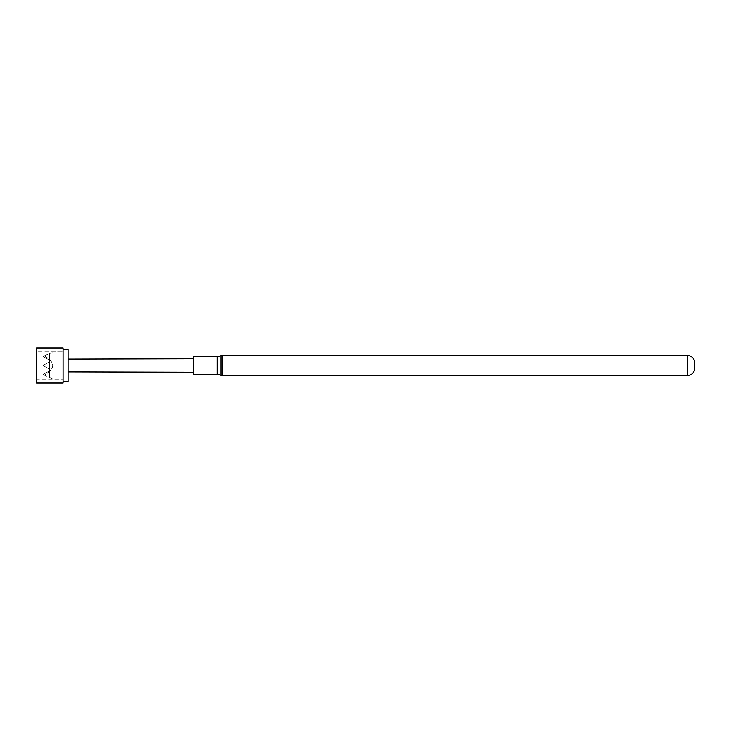 <?xml version="1.0" encoding="UTF-8"?>
<svg xmlns="http://www.w3.org/2000/svg" width="731" height="731" viewBox="0 0 731 731"><rect width="100%" height="100%" fill="white"/><g stroke="black" fill="none" stroke-linecap="round" stroke-linejoin="round"><path stroke-width="0.55" stroke-dasharray="3.65 2.74" d="M63.104 349.217L63.104 381.783L63.104 349.217M68.12 359.159L68.12 371.841L68.12 359.159M193.386 358.793L193.386 372.207L193.386 358.793M52.897 379.106L44.353 375.122C55.483 368.707 55.483 362.293 44.353 355.878L52.897 351.894L63.104 351.894L63.104 379.106L63.104 351.894L63.104 379.106L63.104 351.894L36.55 351.894L36.55 379.106L63.104 379.106L52.897 379.106L44.353 375.122C55.483 368.707 55.483 362.293 44.353 355.878L52.897 351.894M694.45 370.014L694.45 360.986M193.386 374.528L193.386 356.472M68.12 381.783L68.12 349.217M49.571 353.448L43.065 356.481L49.571 353.448L43.065 356.481L49.571 353.448L49.571 361.744L43.065 365.5L49.571 369.256L49.571 370.763L43.065 374.519L49.571 370.763L49.571 369.256L43.065 365.5L49.571 361.744L49.571 360.237L43.065 356.481L49.571 360.237L43.065 356.481L49.571 360.237L43.065 356.481L49.571 360.237L49.571 353.448M49.571 370.763L43.065 374.519L49.571 370.763L49.571 377.552L49.571 370.763L49.571 377.552L49.571 370.763L43.065 374.519L49.571 370.763M49.571 361.744L49.571 369.256L43.065 365.5L49.571 369.256L43.065 365.5L49.571 369.256L49.571 361.744L49.571 369.256L49.571 361.744L43.065 365.5L49.571 361.744M36.55 379.106L36.55 351.894M63.104 383.035L63.104 347.965M36.55 383.035L36.55 347.965M217.18 374.528L217.18 356.472M221.064 375.314L221.064 355.686M687.195 375.57L687.195 355.43M222.343 375.57L222.343 355.43"/><path stroke-width="1.1" d="M63.104 381.783L68.12 381.783L68.12 349.217L63.104 349.217M68.12 371.841L193.386 372.207M68.12 359.159L193.386 358.793M687.195 355.43L222.343 355.43A3.308 3.308 0 0 0 221.064 355.686A10.024 10.024 0 0 1 217.18 356.472L193.386 356.472L193.386 374.528L217.18 374.528A10.024 10.024 0 0 1 221.064 375.314A3.308 3.308 0 0 0 222.343 375.57L687.195 375.57A7.52 7.52 0 0 0 694.45 370.014L694.45 360.986A7.52 7.52 0 0 0 687.195 355.43L687.195 375.57M36.55 347.965L36.55 383.035L63.104 383.035L63.104 347.965L36.55 347.965M217.18 356.472L217.18 374.528M221.064 355.686L221.064 375.314M222.343 355.43L222.343 375.57"/></g></svg>
